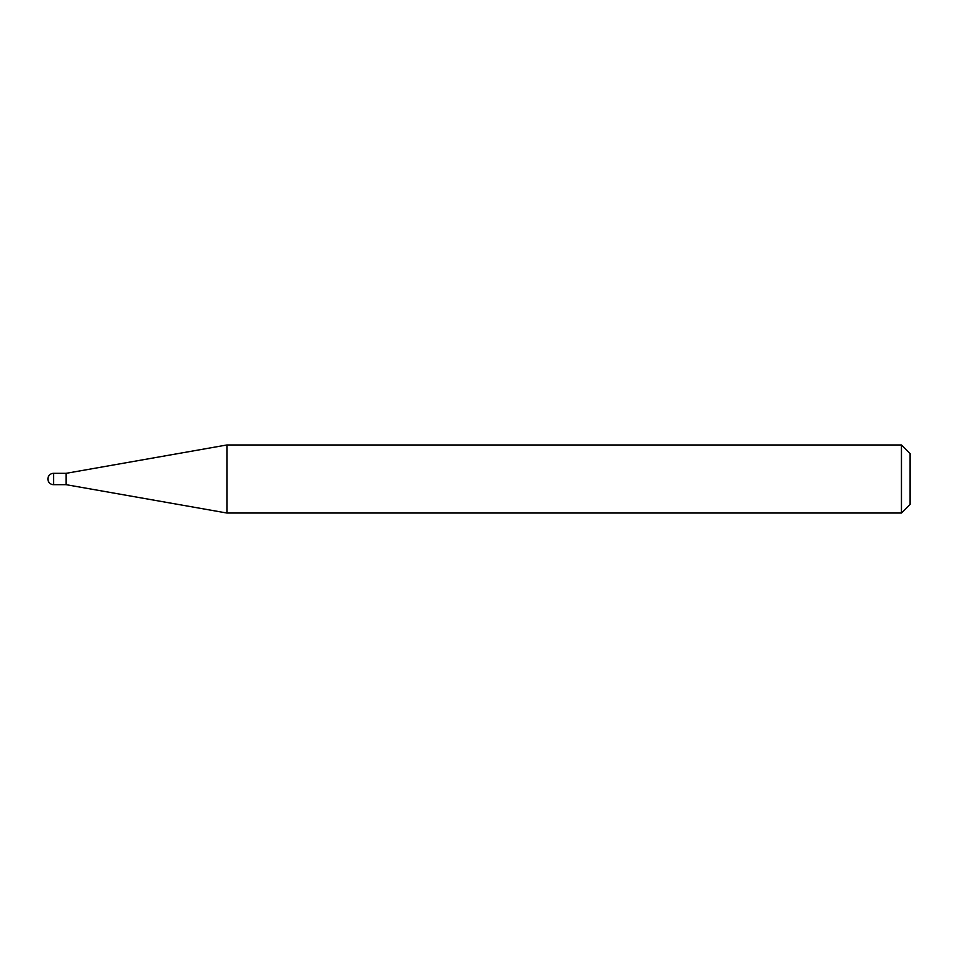 <?xml version="1.0" encoding="UTF-8"?>
<svg xmlns="http://www.w3.org/2000/svg" width="958" height="958" viewBox="0 0 958 958"><rect width="100%" height="100%" fill="white"/><g stroke="black" fill="none" stroke-linecap="round" stroke-linejoin="round"><path stroke-width="1.44" d="M66.054 484.664L66.054 473.336L226.926 444.967L226.926 513.033L66.054 484.664L53.564 484.664L53.564 473.336A5.664 5.664 0 0 0 47.9 479A5.664 5.664 0 0 0 53.564 484.664M901.454 444.967L910.1 453.613L910.1 504.387L901.454 513.033L901.454 444.967L226.926 444.967M901.454 513.033L226.926 513.033M66.054 473.336L53.564 473.336"/></g></svg>
